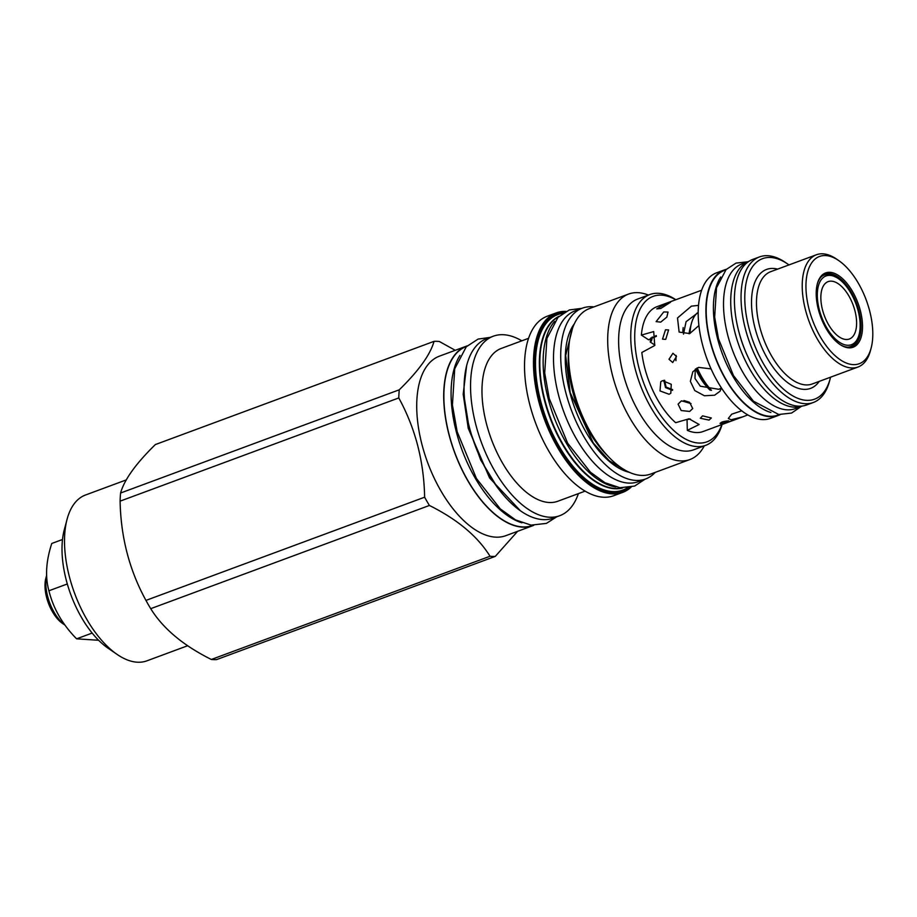 <?xml version="1.0" encoding="UTF-8"?>
<svg xmlns="http://www.w3.org/2000/svg" width="917" height="917" viewBox="0 0 917 917"><rect width="100%" height="100%" fill="white"/><g stroke="black" fill="none" stroke-linecap="round" stroke-linejoin="round"><path stroke-width="1.38" d="M517.635 531.298L495.272 556.39L216.595 659.598A112.78 56.556 -110.3 0 1 213.993 659.632A112.78 56.556 69.7 0 1 211.346 659.472C183.217 645.465 163.008 628.535 150.72 608.67A112.78 56.556 69.7 0 1 145.952 600.406C129.423 570.259 120.803 537.167 120.104 501.152A112.78 56.556 69.7 0 1 120.585 493.014C124.265 479.797 135.854 463.647 155.363 444.562L434.039 341.353C430.36 354.57 418.771 370.72 399.262 389.805A112.78 56.556 69.7 0 0 398.78 397.944L120.104 501.152M434.039 341.353A112.78 56.556 69.7 0 1 436.641 341.307A112.78 56.556 -110.3 0 1 439.3 341.479L455.233 350.305M533.671 525.349A95.7 47.993 -110.3 0 1 532.88 525.659L505.897 535.654A95.7 47.993 -110.3 0 1 496.429 537.179A95.7 47.993 69.7 0 1 424.594 453.663A95.7 47.993 69.7 0 1 439.415 356.163L466.409 346.168A95.7 47.993 -110.3 0 1 467.2 345.881M495.272 556.39A112.78 56.556 -110.3 0 1 492.67 556.424A112.78 56.556 69.7 0 1 490.022 556.264L211.346 659.472M145.952 600.406L424.628 497.197C423.929 461.182 415.309 428.101 398.78 397.944M399.262 389.805L120.585 493.014M424.628 497.197A112.78 56.556 69.7 0 0 429.397 505.462L150.72 608.67M490.022 556.264C477.723 536.399 457.514 519.469 429.397 505.462M532.88 525.659A95.7 47.993 -110.3 0 1 523.424 527.183A95.7 47.993 -110.3 0 1 451.577 443.668A95.7 47.993 -110.3 0 1 466.409 346.168M466.753 346.317L466.501 346.408A95.437 47.867 69.7 0 0 449.135 434.669A95.437 47.867 69.7 0 0 532.788 525.407L533.052 525.315M459.956 355.452A95.437 47.867 -110.3 0 0 456.357 431.999A95.437 47.867 69.7 0 0 521.945 522.816M486.755 338.625A95.7 47.993 69.7 0 0 471.934 436.125A95.7 47.993 69.7 0 0 543.77 519.641A95.7 47.993 -110.3 0 0 553.226 518.116L559.725 515.709A95.7 47.993 -110.3 0 1 550.257 517.245A95.7 47.993 69.7 0 1 478.422 433.718A95.7 47.993 69.7 0 1 493.254 336.218L486.755 338.625M521.807 340.826A95.7 47.993 -110.3 0 0 502.711 334.694A95.7 47.993 69.7 0 0 493.254 336.218M578.398 493.621A95.7 47.993 -110.3 0 1 559.725 515.709M585.149 491.122L557.88 501.221A81.475 40.864 -110.3 0 1 549.822 502.527A81.475 40.864 69.7 0 1 488.669 431.426A81.475 40.864 69.7 0 1 501.29 348.426L528.547 338.327M631.125 487.168L622.654 492.406L613.702 495.719A95.7 47.993 -110.3 0 1 604.234 497.255A95.7 47.993 69.7 0 1 532.399 413.727A95.7 47.993 69.7 0 1 547.22 316.227L556.172 312.915A95.7 47.993 69.7 0 0 541.351 410.415A95.7 47.993 69.7 0 0 613.186 493.931A95.7 47.993 69.7 0 0 622.654 492.406A95.7 47.993 69.7 0 0 631.068 487.179M554.567 321.454A91.528 45.896 69.7 0 0 553.581 415.928A91.528 45.896 69.7 0 0 615.869 486.973M582.318 308.169A91.081 45.678 -110.3 0 0 565.743 392.396A91.081 45.678 69.7 0 0 645.579 478.983L638.358 481.654A91.081 45.678 69.7 0 1 558.533 395.067A91.081 45.678 -110.3 0 1 575.097 310.84L582.318 308.169A91.081 45.678 -110.3 0 1 593.929 306.897M645.579 478.983A91.081 45.678 69.7 0 0 655.208 472.381M589.493 308.536A88.227 44.245 69.7 0 0 575.83 398.425A88.227 44.245 69.7 0 0 642.06 475.43A88.227 44.245 -110.3 0 0 650.783 474.02L689.905 459.532A88.227 44.245 -110.3 0 1 681.182 460.942A88.227 44.245 69.7 0 1 614.952 383.936A88.227 44.245 69.7 0 1 628.615 294.048L589.493 308.536M628.615 294.048A88.227 44.245 69.7 0 1 637.338 292.649A88.227 44.245 -110.3 0 1 648.422 295.068M704.279 445.868A88.227 44.245 -110.3 0 1 689.905 459.532M649.809 294.552L637.682 299.045A80.409 40.325 69.7 0 0 625.234 380.956A80.409 40.325 69.7 0 0 685.584 451.13A80.409 40.325 -110.3 0 0 693.539 449.846L705.666 445.353A80.409 40.325 -110.3 0 1 697.711 446.636A80.409 40.325 -110.3 0 1 637.361 376.463A80.409 40.325 -110.3 0 1 649.809 294.552A80.409 40.325 -110.3 0 1 657.764 293.268A80.409 40.325 -110.3 0 1 675.84 299.687M722.069 424.502A80.409 40.325 -110.3 0 1 705.666 445.353M721.885 424.571A77.555 38.892 -110.3 0 1 699.316 443.06A77.555 38.892 -110.3 0 1 639 368.095A77.555 38.892 -110.3 0 1 660.779 295.125A77.555 38.892 -110.3 0 1 675.657 299.744M701.62 290.242L656.927 306.691A66.551 33.379 69.7 0 0 641.384 335.095L648.594 339.829L656.251 335.565M641.384 335.095L653.706 331.564L654.738 345.491L641.82 352.495A66.551 33.379 69.7 0 0 644.823 368.233A66.551 33.379 69.7 0 0 675.657 422.691L689.045 418.794L699.144 424.502L687.314 430.36A66.551 33.379 69.7 0 0 703.156 431.506L742.724 416.857L731.067 419.791L728.316 418.461L731.697 414.186L741.75 410.816M687.314 430.36L687.039 419.596L690.329 419.012M654.921 345.101L650.256 342.03A51.409 25.779 -110.3 0 1 650.818 337.983M668.997 359.281L672.94 353.274L676.505 356.507L672.711 362.513L668.997 359.281M698.903 325.569L689.744 333.559L679.13 332.08L677.503 317.958L691.407 306.152L698.513 305.372M665.731 339.393L668.585 329.937L665.49 329.776L662.521 339.152L665.731 339.393M660.721 322.131L666.842 317.11L668.034 312.044L663.759 311.952L656.113 321.626L660.721 322.131M660.721 308.49L670.51 302.243L666.797 303.218L656.732 308.88L660.721 308.49M747.825 414.908L742.724 416.857M721.496 388.04L719.994 391.272L714.607 395.216L704.382 395.754L694.765 390.562L690.352 381.323L692.828 371.775L698.559 367.373L711.065 368.898M720.751 423.62C720.051 422.439 722.55 421.522 728.258 420.834C728.866 421.671 726.367 422.599 720.751 423.62L720.017 423.356M728.258 420.834L728.969 421.018M709.036 420.101L711.328 417.98L702.594 415.86L700.301 418.255L709.036 420.101M689.664 411.435L692.748 408.535L689.584 402.38L681.251 400.981L678.087 404.156L681.193 410.541L689.664 411.435M669.089 394.264L670.808 393.244L671.267 384.292L662.533 380.658L660.779 381.701L660.011 390.929L669.089 394.264M676.07 355.383L675.932 360.656M698.181 312.571L686.076 321.695L683.497 334.143M695.281 369.207L694.983 378.446L700.301 386.195L718.836 389.312L721.473 387.994M681.686 400.832L691.04 403.595M663.805 380.349L665.513 387.582L672.516 390.367M839.342 344.058A38.56 19.337 69.7 0 0 851.904 346.569A38.56 19.337 69.7 0 0 858.908 310.909A38.56 19.337 69.7 0 0 825.117 274.252A38.56 19.337 69.7 0 0 817.219 284.327M818.4 309.579A39.626 19.876 69.7 0 0 839.789 344.368A39.626 19.876 69.7 0 0 860.341 310.599A39.626 19.876 69.7 0 0 837.955 275.146A39.626 19.876 69.7 0 0 817.356 283.811A39.626 19.876 69.7 0 0 818.4 309.579M869.637 310.829A57.186 28.679 69.7 0 0 838.78 260.611A57.186 28.679 69.7 0 0 809.103 309.35A57.186 28.679 69.7 0 0 841.416 360.519A57.186 28.679 69.7 0 0 871.15 348.013A57.186 28.679 69.7 0 0 869.637 310.829M838.78 260.611L836.591 259.11A59.857 30.02 69.7 0 0 816.417 254.754A59.857 30.02 69.7 0 0 805.527 310.118A59.857 30.02 69.7 0 0 858.003 367.018A59.857 30.02 69.7 0 0 870.462 350.581L871.15 348.013M830.561 377.185A74.93 37.586 -110.3 0 1 830.206 378.595A74.93 37.586 -110.3 0 1 791.256 394.975A74.93 37.586 -110.3 0 1 748.914 327.931A74.93 37.586 -110.3 0 1 787.795 264.073A74.93 37.586 -110.3 0 1 788.987 264.921M830.206 378.595L829.53 381.163A77.601 38.915 -110.3 0 1 813.356 402.471A77.601 38.915 -110.3 0 1 745.338 328.699A77.601 38.915 -110.3 0 1 759.459 256.932A77.601 38.915 -110.3 0 1 785.605 262.571L787.795 264.073M813.356 402.471L806.719 404.936A77.601 38.915 -110.3 0 1 738.701 331.163A77.601 38.915 -110.3 0 1 752.823 259.385L759.459 256.932M734.987 332.63A77.12 38.674 69.7 0 0 802.455 405.99L795.371 408.615A77.12 38.674 69.7 0 1 727.777 335.301A77.12 38.674 -110.3 0 1 741.807 263.993L748.891 261.368A77.12 38.674 -110.3 0 0 734.987 332.63M720.705 276.991A77.12 38.674 -110.3 0 0 717.667 339.049A77.12 38.674 69.7 0 0 770.899 412.49M725.748 269.93L724.487 270.4A77.12 38.674 69.7 0 0 710.457 341.72A77.12 38.674 69.7 0 0 778.052 415.034L779.312 414.564M780.172 414.644A77.601 38.915 -110.3 0 1 778.224 415.493A77.601 38.915 -110.3 0 1 710.194 341.709A77.601 38.915 -110.3 0 1 724.315 269.942A77.601 38.915 -110.3 0 1 726.356 269.311M778.224 415.493L770.498 418.347A77.601 38.915 -110.3 0 1 702.479 344.574A77.601 38.915 -110.3 0 1 716.59 272.808L724.315 269.942M689.939 328.882A41.62 20.873 -110.3 0 1 690.524 327.06M683.967 400.534L689.355 402.231M664.63 380.291L666.074 387.1L672.642 389.633M682.867 331.324A52.831 26.501 -110.3 0 1 683.188 327.598M650.256 342.03L651.483 340.826L652.205 337.949A54.252 27.212 -110.3 0 1 652.331 337.032M652.205 337.949L656.412 336.356M651.483 340.826A51.409 25.779 -110.3 0 1 652.033 337.192M689.08 333.788A42.514 21.32 -110.3 0 1 690.054 328.446A42.514 21.32 -110.3 0 1 690.639 326.521M710.125 390.206A42.514 21.32 -110.3 0 1 695.659 368.921M187.687 645.728L146.892 660.836A88.41 44.337 -110.3 0 1 138.146 662.246A88.41 44.337 -110.3 0 1 117.101 654.406A88.41 44.337 -110.3 0 1 67.067 519.297A88.41 44.337 -110.3 0 1 85.476 495.02L126.294 479.9M117.101 654.406L108.046 648.181A77.383 38.812 -110.3 0 1 64.247 529.923L67.067 519.297M92.159 633.074L76.604 638.828L98.635 640.272M62.494 539.505L51.776 543.472C45.999 561.032 45.048 576.793 48.91 590.777C53.335 608.579 62.562 624.592 76.604 638.828M67.308 583.969L48.91 590.777M46.641 575.337A33.127 16.621 69.7 0 0 47.638 596.394A33.127 16.621 69.7 0 0 64.992 625.119L62.585 623.48A29.573 14.832 69.7 0 1 46.629 597.506A29.573 14.832 69.7 0 1 45.85 578.283L46.641 575.314M690.031 333.456A47.535 23.842 -110.3 0 1 691.372 323.586A47.535 23.842 -110.3 0 1 697.321 312.926M711.477 390.333A47.535 23.842 -110.3 0 1 697.252 367.946M711.065 390.298A46.033 23.085 -110.3 0 1 696.771 368.21M689.722 333.57A46.033 23.085 -110.3 0 1 690.994 325.042L691.372 323.586M854.919 310.725A30.593 15.348 -110.3 0 1 849.36 339.015A30.593 15.348 -110.3 0 1 822.538 309.935A30.593 15.348 -110.3 0 1 828.108 281.634A30.593 15.348 -110.3 0 1 854.919 310.725M819.339 309.854A36.646 18.374 -110.3 0 1 838.356 278.619A36.646 18.374 -110.3 0 1 858.129 310.794A36.646 18.374 -110.3 0 1 859.091 334.625A36.646 18.374 -110.3 0 1 840.041 342.637A36.646 18.374 -110.3 0 1 819.339 309.854M821.54 276.533A38.159 19.131 -110.3 0 1 824.257 274.997A38.159 19.131 -110.3 0 1 837.106 277.771L838.356 278.619M859.091 334.625L858.702 336.08A38.159 19.131 -110.3 0 1 850.758 346.557A38.159 19.131 -110.3 0 1 847.709 347.165M565.64 311.39A95.7 47.993 69.7 0 0 556.172 312.915L566.018 311.367M565.342 311.734A95.173 47.73 69.7 0 0 539.677 402.047A95.173 47.73 69.7 0 0 613.484 493.266A95.173 47.73 69.7 0 0 630.38 487.34M628.73 487.638A94.348 47.317 -110.3 0 1 613.278 492.486A94.348 47.317 -110.3 0 1 540.526 403.572A94.348 47.317 -110.3 0 1 563.886 312.571M627.308 487.821A93.58 46.927 -110.3 0 1 613.45 491.615A93.58 46.927 -110.3 0 1 541.752 405.085A93.58 46.927 -110.3 0 1 562.694 313.362M622.666 487.959A91.643 45.965 -110.3 0 1 615.697 488.761A91.643 45.965 -110.3 0 1 547.564 410.85A91.643 45.965 -110.3 0 1 559.083 316.285M622.104 487.936A91.528 45.896 -110.3 0 1 616.018 488.509A91.528 45.896 -110.3 0 1 548.274 411.561A91.528 45.896 -110.3 0 1 558.682 316.663M629.291 472.289A83.252 41.746 69.7 0 1 569.881 392.499A83.252 41.746 -110.3 0 1 574.317 323.85M607.696 455.852A81.475 40.864 -110.3 0 1 568.632 350.397M816.417 254.754L770.67 271.696A59.857 30.02 69.7 0 0 759.78 327.06A59.857 30.02 69.7 0 0 812.244 383.971L858.003 367.018M777.627 269.117A63.422 31.808 69.7 0 0 755.012 328.08A63.422 31.808 69.7 0 0 785.628 381.025A63.422 31.808 69.7 0 0 819.213 381.392M739.423 333.822A69.291 34.743 69.7 0 0 748.077 357.183M466.627 365.642L463.188 394.184L468.243 428.308L489.552 477.906L520.363 510.735M625.314 470.272L609.152 460.655L593.253 442.945L570.168 392.579L565.686 355.475L572.609 327.977M850.758 346.557L849.153 347.153M824.257 274.997L822.652 275.593M581.825 308.353L569.331 309.946L558.006 317.339L546.91 338.465L544.709 373.001L549.237 398.551L567.634 443.175L590.41 472.186L605.002 482.743L619.926 487.729L634.633 486.067L645.087 479.167M490.114 337.387L478.066 339.095L466.283 346.786L454.717 368.817L452.425 404.97L457.17 431.747L476.439 478.502L500.292 508.889L515.549 519.916L531.103 525.12L546.394 523.401L556.596 516.879M497.048 486.893L480.668 459.933L469.217 428.606L464.472 398.918M747.745 261.792L736.007 263.11L726.104 269.575L716.521 287.766L714.652 317.144L718.492 338.786L733.462 375.546L753.396 401.176L778.751 414.495L791.6 413.051L801.309 406.414"/></g></svg>
